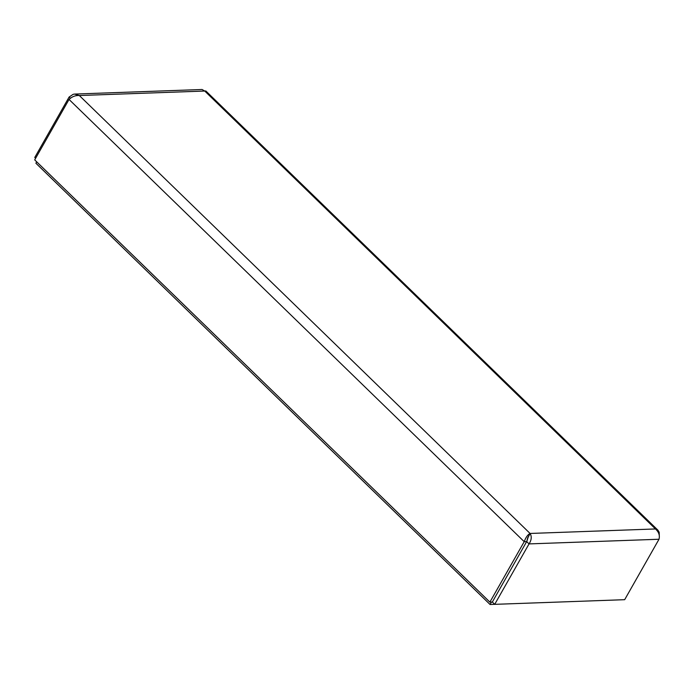 <?xml version="1.0" encoding="UTF-8"?>
<svg xmlns="http://www.w3.org/2000/svg" width="694" height="694" viewBox="0 0 694 694"><rect width="100%" height="100%" fill="white"/><g stroke="black" fill="none" stroke-linecap="round" stroke-linejoin="round"><path stroke-width="1.04" d="M659.3 535.803L659.179 532.281L657.947 530.225L655.474 528.958C658.823 532.003 659.994 535.43 659.005 539.247L624.669 599.685L494.709 604.344L492.332 602.028L489.886 602.114L34.7 159.88L69.036 99.442C72.089 96.57 75.525 95.269 79.333 95.529L74.735 94.072L73.174 94.306L69.105 97.039L34.769 157.477L35.602 158.284M527.683 538.24L530.077 533.46C527.744 534.632 525.792 537.373 524.213 541.676L489.886 602.114M492.332 602.028L526.668 541.589L528.403 536.401L526.746 541.667L527.761 537.546M491.465 602.062L490.077 604.5L494.709 604.335L529.045 543.905C531.561 540.027 531.908 536.549 530.077 533.46L655.474 528.958L204.73 91.035L205.849 90.975L657.955 530.207M526.746 541.667L529.045 543.905L659.005 539.247M202.093 89.509L204.73 91.035L79.333 95.529L530.077 533.46M70.398 98.296L69.105 97.039M526.581 541.598L524.213 541.676L69.036 99.442M36.687 161.806L35.888 163.22L490.077 604.5M202.093 89.5L74.735 94.063"/></g></svg>
